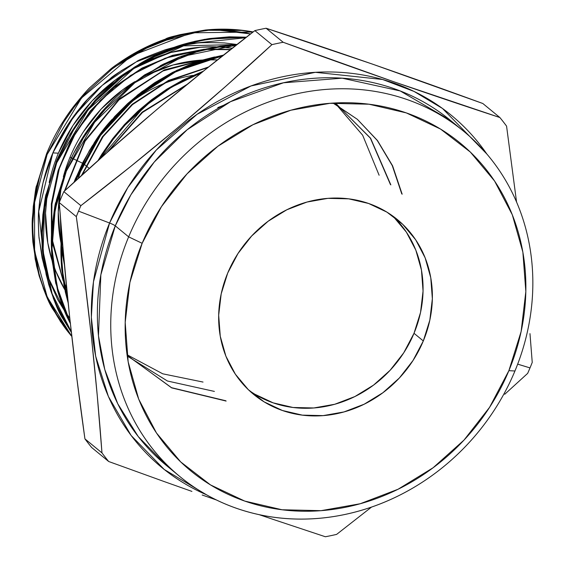 <?xml version="1.0" encoding="UTF-8"?>
<svg xmlns="http://www.w3.org/2000/svg" width="565" height="565" viewBox="0 0 565 565"><rect width="100%" height="100%" fill="white"/><g stroke="black" fill="none" stroke-linecap="round" stroke-linejoin="round"><path stroke-width="0.85" d="M89.291 168.448L83.514 163.695A135.791 122.866 -50.6 0 0 78.302 178.392A135.791 122.866 -50.6 0 1 83.514 163.695L83.182 163.532M71.374 157.882L70.018 157.232A147.105 133.107 129.4 0 0 63.351 176.781A147.105 133.107 129.4 0 1 70.018 157.232L71.374 157.882L70.018 157.232A147.105 133.107 129.4 0 1 134.788 81.657L122.563 89.913L101.128 109.102L83.387 131.829M61.119 243.572A147.105 133.107 129.4 0 1 61.5 184.465A147.105 133.107 129.4 0 0 61.119 243.572L60.321 239.433L58.259 212.094L61.529 184.338M61.656 246.029A147.105 133.107 129.4 0 0 63.337 252.619L61.656 246.029A147.105 133.107 129.4 0 0 63.337 252.619M82.469 163.193L72.08 158.221M393.445 216.699L406.369 232.137L415.833 250.154L421.462 270.063L423.051 291.095L420.537 312.452L414.011 333.294A113.155 102.392 129.4 0 1 249.094 390.394A113.155 102.392 129.4 0 0 414.011 333.294L423.312 340.949A113.155 102.392 -50.6 0 1 253.621 394.377A113.155 102.392 -50.6 0 1 227.716 273.029L238.006 253.487L251.651 236.001L268.142 221.247L286.829 209.785L307.007 202.051L327.898 198.357L348.697 198.838L368.599 203.478L386.856 212.094L402.746 224.354L415.671 239.786L425.134 257.81L430.763 277.719L432.352 298.751L429.838 320.101L423.312 340.949L413.022 360.491L399.377 377.978L382.886 392.732L364.199 404.194L344.021 411.92L323.131 415.614L302.332 415.134L282.429 410.501L264.173 401.885L248.282 389.624L235.358 374.185L225.894 356.169L220.265 336.26L218.676 315.228L221.19 293.878L227.716 273.029A113.155 102.392 -50.6 0 1 397.407 219.601A113.155 102.392 -50.6 0 1 423.312 340.949A113.155 102.392 -50.6 0 1 282.429 410.501A113.155 102.392 -50.6 0 1 227.716 273.029A113.155 102.392 -50.6 0 1 368.599 203.478A113.155 102.392 -50.6 0 1 423.312 340.949L414.011 333.294A113.155 102.392 129.4 0 0 392.633 215.929A113.155 102.392 129.4 0 1 414.011 333.294L403.721 352.835L390.076 370.322L373.585 385.083L354.898 396.545L334.72 404.272L313.829 407.965L293.03 407.485L273.128 402.845L254.872 394.236M84.927 438.864C73.415 357.68 64.862 278.926 59.261 202.602L76.31 216.635L84.383 277.055L91.382 336.606L97.215 395.189L101.975 452.897A261.2 236.34 -50.6 0 0 108.671 461.499L164.408 481.641L108.671 461.499L91.622 447.473A261.2 236.34 129.4 0 1 84.927 438.864L76.854 378.444L69.848 318.893L64.022 260.31L59.261 202.602L76.31 216.635L84.383 277.055L91.382 336.606L97.215 395.189L101.975 452.897L84.927 438.864A261.2 236.34 129.4 0 0 91.622 447.473L108.671 461.499A261.2 236.34 -50.6 0 1 101.975 452.897L84.927 438.864A261.2 236.34 129.4 0 0 91.622 447.473L108.671 461.499A261.2 236.34 -50.6 0 1 101.975 452.897L84.927 438.864L76.854 378.444L69.848 318.893L64.022 260.31L59.261 202.602A261.2 236.34 129.4 0 1 61.486 197.093A261.2 236.34 -50.6 0 1 63.831 191.627C124.554 135.529 188.23 81.861 254.857 30.616A261.2 236.34 -50.6 0 1 266.122 28.25L372.116 63.993L482.821 103.501L499.877 117.527L393.65 81.706L283.178 42.276A261.2 236.34 129.4 0 0 271.913 44.649C211.19 100.747 147.514 154.415 80.88 205.66L63.831 191.627L109.935 150.015L157.105 109.278L205.448 69.516L254.857 30.616L271.913 44.649L225.809 86.261L178.639 126.998L130.289 166.767L80.88 205.66L63.831 191.627A261.2 236.34 -50.6 0 0 61.486 197.093A261.2 236.34 129.4 0 0 59.261 202.602A261.2 236.34 129.4 0 1 61.486 197.093A261.2 236.34 -50.6 0 1 63.831 191.627L109.935 150.015L157.105 109.278L205.448 69.516L254.857 30.616A261.2 236.34 -50.6 0 1 266.122 28.25L372.116 63.993L482.821 103.501L499.877 117.527A261.2 236.34 129.4 0 1 506.572 126.136L516.551 201.988L506.572 126.136A261.2 236.34 129.4 0 0 499.877 117.527L393.65 81.706L283.178 42.276A261.2 236.34 129.4 0 0 271.913 44.649L225.809 86.261L178.639 126.998L130.289 166.767L80.88 205.66A261.2 236.34 129.4 0 0 78.535 211.126L109.582 223.013A227.97 206.274 -50.6 0 0 206.529 494.799L164.246 469.48L131.101 435.453L108.381 396.453L95.654 356.134L91.346 317.311L93.472 281.744L109.582 223.013A5.657 0.763 -157.4 0 1 115.274 225.852L128.65 236.855L142.147 243.31A212.172 191.98 -50.6 0 1 406.306 112.901A212.172 191.98 -50.6 0 1 508.881 370.661L514.941 371A223.486 202.221 129.4 0 0 406.892 99.489A223.486 202.221 129.4 0 0 128.65 236.855L142.147 243.31L129.908 282.401L125.19 322.431L128.163 361.868L138.729 399.201L156.47 432.988L180.701 461.93L210.505 484.918L244.723 501.07L282.048 509.764L321.047 510.668L360.216 503.74L398.05 489.248L433.094 467.756L464.006 440.086L489.594 407.301L508.881 370.661L521.121 331.577L525.838 291.547L522.865 252.103L512.3 214.778L494.559 180.991L470.327 152.049L440.523 129.053L406.306 112.901L368.98 104.214L329.981 103.31L290.813 110.239L252.979 124.724L217.935 146.215L187.022 173.886L161.435 206.67L142.147 243.31A212.172 191.98 129.4 0 0 244.723 501.07A212.172 191.98 129.4 0 0 508.881 370.661L514.941 371A223.486 202.221 129.4 0 0 463.78 131.341A223.486 202.221 129.4 0 0 128.65 236.855L142.147 243.31A212.172 191.98 -50.6 0 1 406.306 112.901A212.172 191.98 -50.6 0 1 508.881 370.661L514.941 371A223.486 202.221 -50.6 0 1 179.804 476.514A223.486 202.221 -50.6 0 1 128.65 236.855L115.274 225.852L100.853 274.802L98.465 335.765L104.779 369.517L117.753 403.77L138.248 436.568L166.428 465.511L179.804 476.514M59.261 202.602L76.31 216.635A261.2 236.34 -50.6 0 1 78.535 211.126L109.582 223.013A5.657 0.763 -157.4 0 1 115.274 225.852L130.889 194.819L154.266 162.035L187.17 129.745L230.555 101.665L283.482 82.787L342.185 78.189L400.225 90.958L450.404 120.331A223.486 202.221 129.4 0 0 115.274 225.852A223.486 202.221 129.4 0 0 166.428 465.511M529.977 333.64L532.237 362.398L529.977 333.64M517.674 364.135L530.012 367.907A261.2 236.34 129.4 0 0 532.237 362.398A261.2 236.34 129.4 0 1 530.012 367.907A261.2 236.34 -50.6 0 1 527.668 373.373A261.2 236.34 -50.6 0 0 530.012 367.907A261.2 236.34 129.4 0 0 532.237 362.398M206.529 494.799A227.97 206.274 -50.6 0 1 109.582 223.013A227.97 206.274 -50.6 0 1 289.026 75.491A227.97 206.274 -50.6 0 1 486.868 154.04L442.494 108.466L414.039 91.431L382.54 79.474L315.348 72.313L251.037 85.951L197.023 114.342L156.18 150.163L127.817 187.559L109.582 223.013A5.657 0.763 -157.4 0 1 115.274 225.852A223.486 202.221 129.4 0 0 173.25 470.857M224.672 42.961L237.003 44.508L224.672 42.961C208.104 42.361 198.188 42.53 194.932 43.47C198.131 42.537 208.047 42.368 224.672 42.961M175.447 46.952L136.843 61.55L121.503 70.583L106.919 81.268C93.006 93.451 84.439 101.912 81.219 106.637C69.7 120.394 60.25 135.812 52.87 152.889L43.074 182.601L40.172 197.75L38.625 212.97C38.18 215.823 38.251 223.45 38.851 235.845L42.128 258.043L45.073 269.449L43.886 265.246L39.006 237.731C38.187 223.366 38.145 213.838 38.886 209.156C40.461 189.812 45.122 171.054 52.87 152.889L58.379 153.193A160.573 145.29 129.4 0 0 49.176 182.509A160.573 145.29 129.4 0 1 58.379 153.193A160.573 145.29 129.4 0 1 129.682 70.328A160.573 145.29 129.4 0 0 58.379 153.193L52.87 152.889L67.715 124.992L87.18 99.828L98.352 88.663L110.486 78.443C112.11 76.459 120.903 70.823 136.843 61.55C136.659 60.829 146.18 56.888 165.411 49.72L175.468 46.944M181.852 45.525L194.932 43.47L181.838 45.532M232.264 48.216A160.573 145.29 129.4 0 0 219.142 46.973L232.264 48.216A160.573 145.29 129.4 0 0 219.142 46.973M216.105 46.853A160.573 145.29 129.4 0 0 139.802 64.685L170.891 52.481L200.533 47.241L216.113 46.853A160.573 145.29 129.4 0 0 139.802 64.685M46.528 274.053L57.574 299.372L64.311 310.475L57.574 299.372L46.521 274.018M67.221 314.67L69.763 318.095L67.221 314.67M47.305 192.693A160.573 145.29 129.4 0 0 52.171 260.959L47.799 242.922L45.546 213.069L47.305 192.707A160.573 145.29 129.4 0 0 52.171 260.959M56.352 200.264L65.78 170.482L73.45 153.722L82.539 137.811L104.885 108.529L117.859 95.549L131.836 83.867L162.586 64.551L178.858 57.235L195.617 51.514L229.997 45.101L236.806 44.656L220.18 46.224L200.497 50.179L181.224 56.316L144.605 74.884L119.794 93.804C109.441 103.437 102.152 111.015 97.936 116.524C84.439 132.923 73.718 150.904 65.78 170.482L66.395 171.011C65.858 171.393 63.315 178.943 58.767 193.668L53.936 216.904L52.001 240.189C51.634 241.488 51.966 249.25 52.983 263.467A160.573 145.29 129.4 0 0 64.827 289.732L55.787 271.172L52.983 263.481C53.88 273.333 56.175 284.492 59.862 296.936L70.272 322.742M65.604 291.039A160.573 145.29 129.4 0 0 67.207 293.652L65.604 291.039A160.573 145.29 129.4 0 0 67.207 293.652M57.333 131.306L58.11 129.915C60.49 125.268 65.42 117.76 72.892 107.414C80.47 97.766 86.283 91.022 90.344 87.18L110.359 69.333C112.951 66.924 120.246 61.981 132.245 54.501L155.792 42.806C165.714 38.865 173.879 36.132 180.284 34.613L205.356 30.03A186.062 168.356 129.4 0 1 253.162 31.937A186.062 168.356 129.4 0 0 205.356 30.03C180.355 34.387 167.078 37.41 165.517 39.098C145.749 46.04 127.365 56.119 110.359 69.333L90.344 87.18C88.084 88.995 82.264 95.739 72.892 107.414C62.037 121.821 53.237 137.337 46.5 153.955L47.121 154.485L63.619 122.266L73.902 107.414L85.449 93.536L112.011 69.05L126.617 58.824L142.041 49.974L174.599 36.866L191.344 32.756L208.372 30.284L241.94 30.454L253.035 32.028L241.94 30.454L225.28 29.521L208.372 30.284L191.344 32.756L174.599 36.866L158.158 42.601L142.041 49.974L126.617 58.824L112.011 69.05L85.449 93.536L73.902 107.414L63.619 122.266L47.121 154.485C46.556 154.951 44.049 162.409 39.578 176.845L34.776 199.946L32.855 223.076C32.495 224.404 32.812 232.053 33.815 246.022C34.705 255.86 36.979 266.977 40.652 279.35C43.032 287.818 47.389 298.08 53.717 310.136L71.804 336.408L69.015 333.032C62.948 325.701 56.973 316.421 51.104 305.192C46.93 297.437 42.919 287.034 39.077 273.969L33.667 244.589C32.664 231.064 32.523 221.007 33.236 214.425C34.642 193.936 39.268 173.956 47.121 154.485L81.466 98.049L131.673 55.716L191.479 32.805L253.007 32.05M220.272 37.876L245.839 37.615L230.019 37.318L210.505 38.992C196.514 41.386 186.754 43.632 181.231 45.723L153.143 57.256L186.062 44.254L203.174 40.2L220.272 37.876M137.464 66.126L153.143 57.256L137.464 66.126L122.513 76.501L137.464 66.126M95.697 101.057L122.513 76.501L95.697 101.057L83.867 115.204L95.697 101.057M73.415 130.247L83.867 115.204L73.415 130.247L56.754 162.748L73.415 130.247M70.371 330.956L54.346 300.785L48.731 284.555L44.741 267.683L41.789 232.526L42.869 214.785L45.645 196.973L56.14 162.219C56.048 161.526 59.452 154.351 66.352 140.678L79.086 120.338L93.981 101.735C94.722 100.436 100.401 94.828 111.015 84.898L139.569 63.93C147.564 58.852 158.073 53.717 171.096 48.534C180.468 44.621 193.336 41.28 209.7 38.519L229.404 36.817L246.368 37.198L209.7 38.519L195.059 41.259L180.616 45.214L152.381 56.811L134.597 67.051L117.866 79.142L88.147 108.508L78.655 120.945L70.095 134.138L56.14 162.219L56.754 162.748C56.232 163.116 53.696 170.637 49.155 185.327L44.367 208.33L42.424 231.707C42.064 232.999 42.389 240.669 43.399 254.73C44.289 264.589 46.577 275.741 50.271 288.185C52.658 296.674 57.023 306.95 63.351 319.013L67.256 325.73C56.302 305.693 50.101 291.356 48.668 282.712L43.251 253.304C42.241 239.659 42.093 229.531 42.813 222.928C44.225 202.362 48.88 182.297 56.754 162.748L88.161 109.772L133.623 68.619L188.032 43.83L245.648 37.756M230.598 45.603L220.738 46.733C206.804 49.12 197.072 51.358 191.528 53.449L163.123 65.109L196.359 51.987L213.386 47.947L230.598 45.603M147.458 73.973L163.123 65.109L147.458 73.973L132.528 84.326L147.458 73.973M105.45 109.116L132.528 84.326L105.45 109.116L93.684 123.191L105.45 109.116M83.126 138.376L93.684 123.191L83.126 138.376L66.395 171.011L83.126 138.376M206.5 59.756L222.518 55.907L201.663 61.225L173.307 72.857L206.5 59.756M157.423 81.84L173.307 72.857L157.423 81.84L142.451 92.222L157.423 81.84M115.295 117.068L142.451 92.222L115.295 117.068L103.423 131.271L115.295 117.068M92.907 146.392L103.423 131.271L92.907 146.392L76.035 179.275L92.907 146.392M223.528 55.102L176.979 70.23L134.95 97.371L100.224 134.477L75.413 178.745L74.022 182.297L83.048 162.056L92.194 146.017L114.631 116.595L127.626 103.586L141.787 91.742L172.537 72.419L188.95 65.032L205.907 59.247L223.542 55.088L201.041 60.723L172.537 72.419L154.626 82.716L137.627 94.998L107.731 124.54L98.105 137.161L89.425 150.537L75.413 178.745L76.035 179.275L75.293 181.132L100.528 135.367L134.788 98.508L176.457 71.296L222.504 55.914M183.258 80.717L201.677 72.546L183.258 80.717L167.445 89.673L183.258 80.717M152.282 100.189L167.445 89.673L152.282 100.189L125.091 125.084L152.282 100.189M113.162 139.357L125.091 125.084L113.162 139.357L102.512 154.683L113.162 139.357M99.906 158.927L102.512 154.683L99.906 158.927M102.004 153.984L97.95 160.672L102.004 153.984L124.455 124.575L112.569 138.792L102.004 153.984M151.766 99.595L124.455 124.575L137.627 111.404L151.766 99.595L182.693 80.174L166.781 89.185L151.766 99.595M203.4 71.162L182.693 80.174L203.4 71.162M60.674 321.965L44.734 291.957L39.126 275.762L35.157 258.989L32.212 223.966L33.286 206.303L36.04 188.618L46.5 153.955L36.683 185.588C35.899 185.85 34.472 196.62 32.389 217.913C31.972 222.914 32.134 230.986 32.876 242.124L36.548 265.769C42.566 287.656 48.096 302.275 53.131 309.62L70.78 335.356M47.213 152.218L46.5 153.955L47.121 154.485L46.5 153.955L50.447 144.845M56.938 160.269L46.295 193.915C45.504 194.19 44.063 205.038 41.965 226.452C41.549 231.481 41.711 239.567 42.446 250.705L46.139 274.505C52.192 296.498 57.736 311.174 62.779 318.526L71.345 332.382M56.14 162.219L56.754 162.748L56.14 162.219M70.463 323.116C66.211 315.235 62.15 304.697 58.273 291.505L52.835 262.026C51.818 248.254 51.662 238.063 52.39 231.452C53.809 210.794 58.477 190.645 66.395 171.011L94.638 122.238L134.851 82.709L183.399 56.253L236.085 45.221M66.232 169.359L55.9 202.284C55.102 202.545 53.647 213.457 51.542 235.012C51.125 240.054 51.288 248.169 52.029 259.349L55.709 283.143L70.364 323.561L67.934 318.653C64.926 312.968 61.5 303.723 57.658 290.94L52.213 261.355C51.196 247.675 51.055 237.526 51.775 230.901M65.78 170.482L66.395 171.011L65.78 170.482L55.052 206.31L51.344 242.872M62.094 238.197L61.578 248.762C61.218 250.111 61.536 257.838 62.546 271.949L67.892 300.354L62.397 270.508C61.387 256.828 61.246 246.651 61.966 239.977L62.094 238.204M65.321 291.971L68.153 302.854L63.916 285.113L60.935 249.673L61.769 234.313L61.119 243.522C60.695 248.572 60.858 256.771 61.613 268.121L65.321 291.971M75.413 178.745L76.035 179.275L75.413 178.745L74.022 182.297M225.364 30.129L215.3 29.768L225.364 30.129L244.935 32.699L225.364 30.129M250.578 33.928L244.935 32.699L250.578 33.928L215.244 29.768M336.634 534.384A261.2 236.34 -50.6 0 1 325.369 536.75A261.2 236.34 -50.6 0 0 336.634 534.384L371.558 507.052L336.634 534.384A261.2 236.34 -50.6 0 1 325.369 536.75L272.775 519.27L325.369 536.75M78.535 211.126A261.2 236.34 -50.6 0 0 76.31 216.635A261.2 236.34 -50.6 0 1 78.535 211.126A261.2 236.34 129.4 0 1 80.88 205.66A261.2 236.34 129.4 0 0 78.535 211.126L109.582 223.013A227.97 206.274 -50.6 0 1 289.026 75.491A227.97 206.274 -50.6 0 1 486.868 154.04M283.178 42.276L266.122 28.25C335.271 50.857 407.499 75.943 482.821 103.501L499.877 117.527C430.459 94.828 358.224 69.742 283.178 42.276L266.122 28.25A261.2 236.34 -50.6 0 0 254.857 30.616L271.913 44.649A261.2 236.34 129.4 0 1 283.178 42.276L266.122 28.25M170.679 473.929L169.557 473.548M504.736 394.271L527.668 373.373L504.736 394.271M259.038 514.623L272.775 519.27L259.038 514.623M191.916 491.402L164.408 481.641L191.916 491.402M514.941 371A223.486 202.221 -50.6 0 1 236.693 508.359A223.486 202.221 -50.6 0 1 128.65 236.855A223.486 202.221 129.4 0 1 406.892 99.489A223.486 202.221 129.4 0 1 514.941 371A223.486 202.221 -50.6 0 1 236.693 508.359A223.486 202.221 -50.6 0 1 128.65 236.855L115.274 225.852A223.486 202.221 129.4 0 1 456.958 125.995M45.08 269.463L38.724 211.409L52.87 152.889L58.379 153.193L72.97 125.465L92.335 100.655L115.733 79.714L129.71 70.314M217.447 59.925L206.232 59.834A147.105 133.107 129.4 0 1 217.44 59.932A147.105 133.107 129.4 0 0 206.225 59.834M203.513 59.954L173.088 64.968L146.858 75.011L142.062 77.483A147.105 133.107 129.4 0 1 203.513 59.954A147.105 133.107 129.4 0 0 142.062 77.49M199.24 74.516A135.791 122.866 129.4 0 0 195.652 74.968A135.791 122.866 129.4 0 1 199.24 74.516A135.791 122.866 129.4 0 0 195.652 74.968M192.842 75.399A135.791 122.866 129.4 0 0 125.197 106.955A135.791 122.866 129.4 0 1 192.842 75.399A135.791 122.866 129.4 0 0 125.197 106.955M112.28 119.215A135.791 122.866 129.4 0 0 93.854 143.432A135.791 122.866 129.4 0 1 112.28 119.215A135.791 122.866 129.4 0 0 93.854 143.432M217.744 107.604L223.705 105.245L217.744 107.604M333.286 103.084L357.348 119.321L377.265 140.452L392.272 165.63L401.772 193.887M225.746 400.747L171.52 387.675L127.139 355.406M335.363 102.971L370.365 138.143L390.45 184.571M214.396 391.411L167.431 381.001L127.231 356.035M106.785 152.804L142.083 112.181L187.135 84.355L142.083 112.181L106.785 152.804L142.083 112.181L187.135 84.355M334.974 102.992L362.659 135.212L379.122 175.249M203.033 382.06L162.748 373.811L127.04 354.735M81.416 175.567L102.371 136.808L132.111 104.327L168.434 80.463L208.64 66.953L168.434 80.463L132.111 104.327L102.371 136.808L81.416 175.567L102.371 136.808L132.111 104.327L168.434 80.463L208.64 66.953M64.459 265.07L61.557 249.681M61.041 245.436L60.455 218.111M64.445 191.062L84.701 140.876L119.321 98.932L164.323 69.891L214.587 56.966L164.323 69.891L119.321 98.932L84.701 140.876L64.445 191.062L84.701 140.876L119.321 98.932L164.323 69.891L214.587 56.966M218.683 56.691L221.699 56.556M66.677 288.291L64.029 282.832M63.209 281.01L51.987 241.05M51.464 236.827L51.351 203.788L58.026 170.87L71.155 139.52L90.146 111.128L114.13 86.968L142.006 68.083L172.53 55.335L204.297 49.233L172.53 55.335L142.006 68.083L114.13 86.968L90.146 111.128L71.155 139.52L58.026 170.87L51.351 203.788L51.464 236.827L51.351 203.788L58.026 170.87L71.155 139.52L90.146 111.128L114.13 86.968L142.006 68.083L172.53 55.335L204.297 49.233M208.372 48.957L230.675 49.466M230.365 49.713L206.225 49.438M201.966 49.805L170.913 56.267L141.151 69.085L113.968 87.745L90.541 111.439L71.896 139.181L58.845 169.783L51.973 201.959L51.577 234.334L51.973 201.959L58.845 169.783L71.896 139.181L90.541 111.439L113.968 87.745L141.151 69.085L170.913 56.267L201.966 49.805L165.213 58.188L130.628 75.413L100.302 100.457L76.113 131.857L59.516 167.713L51.57 205.9L52.778 244.129L63.068 280.12L52.037 238.755L63.068 280.12M63.887 281.984L66.621 287.74M390.839 184.889L370.591 138.227L335.285 102.971M127.118 355.286L171.633 387.865L226.127 401.065M402.153 194.205L392.59 165.799L377.448 140.501L357.355 119.321L333.089 103.098M221.254 56.903L216.522 57.171L221.254 56.903M212.242 57.538L162.96 70.992L118.954 99.927L85.061 141.25L65.032 190.525L85.061 141.25L118.954 99.927L162.96 70.992L212.242 57.538M60.695 221.106L61.147 242.929M61.613 247.364L64.255 262.852M207.984 67.475L168.328 81.021L132.5 104.645L103.084 136.666L82.208 174.846L103.084 136.666L132.5 104.645L168.328 81.021L207.984 67.475M185.906 85.357L142.472 112.492L108.155 151.589L142.472 112.492L185.906 85.357M414.011 333.294L423.312 340.949M506.572 126.136A261.2 236.34 129.4 0 0 499.877 117.527M530.012 367.907A261.2 236.34 -50.6 0 1 527.668 373.373M52.87 152.889L73.718 116.475L102.152 85.435L136.32 61.825L174.324 47.347M180.616 45.92L236.961 44.536M52.983 263.481A160.573 145.29 129.4 0 0 64.827 289.732M69.763 318.102L65.314 311.958M64.325 310.503L46.528 274.039M253.162 31.937A186.062 168.356 129.4 0 0 205.356 30.03L155.114 43.102L109.335 70.138M246.354 37.212L204.269 39.38L163.108 51.775L124.914 73.733L92.088 103.868M164.507 63.591L160.333 65.71M99.941 158.892L144.026 106.863L171.619 87.13L201.641 72.581M32.233 222.716L32.198 226.29M43.131 287.832L45.461 293.722M67.631 331.281L71.79 336.316M71.804 336.401L47.192 296.893L34.585 251.164L34.592 202.468L47.121 154.485M41.81 231.332L41.775 234.2M53.159 297.769L55.08 302.565M71.268 331.719L52.086 293.687L43.053 251.079L44.628 206.557L56.754 162.748M62.793 306.64L64.636 311.244M70.265 322.686L57.093 286.971L52.015 248.685L55.193 209.396L66.395 171.011M61.769 234.334L61.712 269.237L68.153 302.868M67.885 300.255L62.094 238.239M75.293 181.132L76.035 179.275M80.88 205.66L63.831 191.627M254.857 30.616L271.913 44.649M76.31 216.635C87.822 297.819 96.375 376.573 101.975 452.897M108.671 461.499L114.639 463.674M202.171 495.004L216.536 500.018M142.147 243.31A212.172 191.98 129.4 0 0 244.723 501.07A212.172 191.98 129.4 0 0 508.881 370.661M134.788 81.657A147.105 133.107 129.4 0 0 70.018 157.232M450.404 120.331L463.78 131.341M397.047 219.305L397.407 219.601"/></g></svg>
